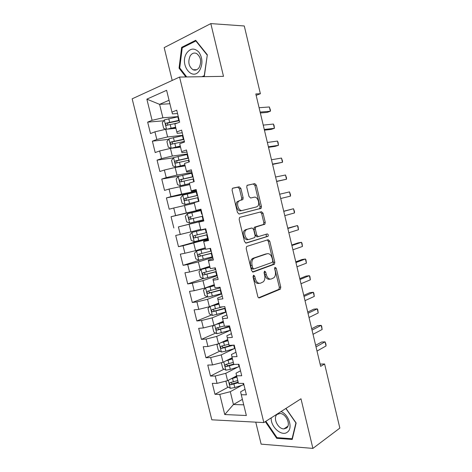 <?xml version="1.0" encoding="UTF-8"?>
<svg xmlns="http://www.w3.org/2000/svg" width="472" height="472" viewBox="0 0 472 472"><rect width="100%" height="100%" fill="white"/><g stroke="black" fill="none" stroke-linecap="round" stroke-linejoin="round"><path stroke-width="0.71" d="M253.552 275.176L253.016 276.787L257.789 296.505C258.131 297.596 258.68 298.05 259.429 297.861L280.368 289.153L280.769 287.1L276.238 268.179L274.934 267.364L274.674 268.757L275.264 271.217C275.813 273.966 275.406 276.12 274.025 277.678L271.341 278.981C269.046 279.495 267.358 278.032 266.285 274.592L265.683 272.09L264.562 271.117L264.055 272.692L264.662 275.2C265.223 277.978 264.798 280.167 263.388 281.772L260.562 283.159C258.178 283.696 256.432 282.215 255.322 278.71L254.709 276.161L253.552 275.176M240.873 188.422L239.198 186.818L232.902 188.121L232.354 188.47L232.094 190.269L237.463 212.471L239.162 214.034L261.152 208.288L261.441 206.47L256.331 185.172L254.732 183.602L247.021 185.413L246.762 187.183L248.992 196.458L250.626 198.022L254.207 197.196C257.393 196.216 260.267 203.568 257.736 206.164L256.544 206.925L242.337 210.465C239.056 211.556 235.976 204.152 238.566 201.367L239.929 200.488L242.856 199.609L243.133 197.792L240.873 188.422L239.463 188.8L237.782 187.201L232.548 188.287M256.154 95.362L260.379 93.727L255.812 93.946L320.653 366.361L324.606 363.983L320.116 364.089M260.379 93.727L244.278 25.972L210.825 23.6L164.173 47.625L172.203 80.441M255.765 422.151L261.14 444.14L312.906 448.4L300.983 398.787L263.842 422.582L179.572 77.06L223.498 76.352L210.825 23.6M312.906 448.4L339.84 428.098L324.606 363.983M246.98 246.36L246.549 246.644L246.207 248.614L251.523 270.603L253.181 272.025L274.45 264.226L274.81 262.243L269.754 241.145L268.19 239.705L246.98 246.36M244.508 241.611L239.168 219.51L239.469 217.627L239.959 217.309L261.476 211.721L263.057 213.22L265.234 222.3L264.928 224.165L255.623 227.109L255.311 228.997L256.786 235.127L258.396 236.602L267.176 233.941C268.232 234.23 268.521 235.009 268.043 236.289L246.189 243.098L244.508 241.611M263.842 422.582L211.816 419.809L132.16 98.819L179.572 77.06M228.271 387.117L214.996 394.309L219.775 394.391L224.749 414.546L246.349 415.513L241.257 394.745L246.396 394.834L243.593 383.394L238.472 383.388L236.608 375.806L241.723 375.759L238.915 364.284L233.817 364.413L231.953 356.803L237.038 356.62L234.224 345.109L229.15 345.374L227.28 337.745L232.342 337.427L229.516 325.875L224.465 326.276L222.589 318.624L227.628 318.169L224.79 306.582L219.769 307.119L217.887 299.437L222.896 298.847L220.052 287.224L215.055 287.902L213.167 280.197L218.152 279.465L215.303 267.807L210.329 268.621L208.435 260.892L213.397 260.025L210.536 248.325L205.585 249.281L203.686 241.528L208.624 240.513L205.751 228.784L200.83 229.876L198.918 222.1L203.833 220.949L200.948 209.179L196.057 210.412L194.139 202.606L199.025 201.314L196.134 189.508L191.266 190.883L189.349 183.053L194.204 181.62L191.307 169.772L186.464 171.295L184.54 163.442L189.366 161.861L186.458 149.978L181.643 151.642L179.714 143.759L184.517 142.037L181.596 130.113L176.811 131.924L174.87 124.018L179.649 122.154L176.723 110.188L171.961 112.141L172.451 113.894L177.537 113.522M214.996 394.309L212.288 383.364L217.049 383.364L215.232 376.007L225.769 373.317L237.917 367.045M224.058 369.157L210.482 376.054L215.232 376.007M210.482 376.054L207.768 365.068L212.5 364.95L210.677 357.569L221.238 354.891L234.142 348.678M219.852 351.144L205.951 357.741L210.677 357.569M205.951 357.741L203.225 346.725L207.94 346.477L206.111 339.073L216.689 336.406L230.572 330.199L216.937 333.757L213.828 332.117L212.483 326.653L213.952 325.291L223.25 321.32M215.663 333.084L201.408 339.368L206.111 339.073M201.408 339.368L198.677 328.323L203.361 327.952L201.526 320.523L212.129 317.868L226.135 312.075M211.485 314.971L196.848 320.948L201.526 320.523M196.848 320.948L194.11 309.862L198.771 309.366L196.93 301.915L207.55 299.272L221.687 293.903M207.326 296.805L192.281 302.463L196.93 301.915M192.281 302.463L189.532 291.348L194.169 290.722L192.322 283.247L202.96 280.622L217.226 275.672M203.202 278.592L187.691 283.926L192.322 283.247M187.691 283.926L184.935 272.775L189.549 272.019L187.697 264.526L198.358 261.907L212.748 257.387M200.712 259.83L183.095 265.335L187.697 264.526M183.095 265.335L180.328 254.148L184.918 253.263L183.059 245.741L208.258 239.044M208.093 238.366L178.481 246.679L183.059 245.741M178.481 246.679L175.702 235.463L180.269 234.448L178.404 226.902L203.757 220.648M203.727 220.512L178.404 226.902M173.849 227.97L171.065 216.719L175.608 215.574L173.737 208.005L194.305 203.273M196.653 191.844L166.415 197.915L169.206 209.202L173.737 208.005M166.415 197.915L170.935 196.641L169.059 189.048L189.732 184.623M179.655 176.003L161.748 179.059L164.551 190.381L169.059 189.048M161.748 179.059L166.244 177.649L164.362 170.032L175.124 167.477L185.142 165.908M173.46 157.831L157.07 160.138L159.878 171.495L164.362 170.032M157.07 160.138L161.536 158.592L159.648 150.957L170.433 148.415L180.54 147.14M168.563 139.358L152.379 141.163L155.194 152.556L159.648 150.957M152.379 141.163L156.816 139.482L154.922 131.824L165.731 129.293L175.926 128.319M163.684 120.808L147.665 122.13L150.497 133.558L154.922 131.824M147.665 122.13L152.084 120.313L146.857 99.155L166.61 90.311L171.961 112.141M182.257 132.815L177.218 133.34L176.811 131.924M169.902 103.757L159.589 104.347L162.899 117.793L178.286 116.596M152.084 120.313L162.899 117.793M146.857 99.155L159.589 104.347L169.047 100.27M186.965 152.049L181.968 152.721L181.643 151.642M165.731 129.293L167.613 136.951L182.87 135.305M156.816 139.482L167.613 136.951M191.661 171.224L186.705 172.044L186.464 171.295M170.433 148.415L172.309 156.049L187.437 153.96M161.536 158.592L172.309 156.049M196.34 190.334L191.431 191.307L191.266 190.883M175.124 167.477L176.994 175.088L191.986 172.557M166.244 177.649L176.994 175.088M201.001 209.391L196.057 210.412M179.797 186.481L181.667 194.063L196.523 191.101M170.935 196.641L181.667 194.063M203.792 220.79L198.918 222.1M184.463 205.426L186.322 212.984L201.048 209.586M175.608 215.574L186.322 212.984M208.435 239.752L203.638 241.109L203.686 241.528M189.107 224.312L190.959 231.846L200.688 229.292M180.269 234.448L190.959 231.846M213.061 258.65L208.311 260.155L208.435 260.892M193.738 243.139L195.591 250.656L205.226 247.812M184.918 253.263L195.591 250.656M217.669 277.489L212.966 279.141L213.167 280.197M198.358 261.907L200.199 269.4L209.751 266.273M189.549 272.019L200.199 269.4M222.271 296.274L217.61 298.062L217.887 299.437M202.96 280.622L204.801 288.085L214.264 284.681M194.169 290.722L204.801 288.085M226.849 314.995L222.235 316.93L222.589 318.624M207.55 299.272L209.385 306.717L218.766 303.03M198.771 309.366L209.385 306.717M231.422 333.663L226.843 335.739L227.28 337.745M212.129 317.868L213.952 325.291L203.361 327.952M235.976 352.271L231.445 354.49L231.953 356.803M216.689 336.406L218.512 343.811L227.722 339.563M207.94 346.477L218.512 343.811M240.519 370.827L236.024 373.181L236.608 375.806M221.238 354.891L223.049 362.266L232.183 357.746M212.5 364.95L223.049 362.266M245.045 389.317L240.596 391.819L241.257 394.745M225.769 373.317L227.581 380.674L236.625 375.871M217.049 383.364L227.581 380.674M242.384 399.359L233.445 404.516L243.723 404.828M219.775 394.391L230.289 391.689L241.829 385.323M230.289 391.689L233.445 404.516L224.749 414.546M265.317 421.638L276.686 438.305L292.233 439.438L296.139 423L285.967 408.41M203.125 76.682L204.364 76.128L207.326 54.793L195.697 40.297L181.632 47.353L179.053 68.157L185.897 76.96M238.083 381.801L236.631 382.586M201.096 209.774L171.065 216.719M254.709 276.161L253.263 276.368L253.877 278.911C254.986 282.409 256.733 283.89 259.116 283.353L259.323 283.324M270.19 279.141L269.907 279.182C267.606 279.69 265.919 278.232 264.845 274.798L264.243 272.303L265.683 272.09M258.597 297.773L278.928 289.324L279.335 287.277L274.645 267.966M252.473 271.978L273.017 264.444L273.382 262.473L268.332 241.41L267.282 239.988M252.726 267.954L253.883 268.952L272.285 262.373L272.775 260.839L272.149 258.243C271.105 254.839 269.429 253.34 267.134 253.735L254.496 258.019L253.246 258.845C251.912 260.438 251.523 262.574 252.072 265.264L252.726 267.954L251.281 268.179L252.443 269.176L253.659 268.987M266.473 253.847L267.134 253.735M251.281 268.179L250.632 265.494C250.083 262.81 250.473 260.674 251.806 259.087L253.057 258.261L265.707 253.983M258.243 236.631L256.974 236.879L255.358 235.41L253.883 229.292L254.202 227.41L254.626 227.132L263.512 224.465L263.824 222.607L261.647 213.539L260.326 212.022M245.664 243.092L266.361 236.732L266.155 234.254M246.974 229.41L245.764 230.2C243.015 232.973 246.048 240.626 249.369 239.333L254.797 237.546L255.128 235.622L253.647 229.475L252.013 227.982L245.546 229.711L244.337 230.501C241.581 233.262 244.62 240.903 247.942 239.611M250.703 228.253L252.013 227.982M245.546 229.711L250.591 228.277M241.145 200.211L241.717 198.151L239.463 188.8M239.929 200.488L237.15 201.721C234.554 204.5 237.634 211.893 240.915 210.795L242.337 210.465M238.938 214.058L259.742 208.612L260.031 206.801L254.933 185.543L253.334 183.98L247.18 185.254M277.565 437.703L276.686 438.305M179.891 68.157L179.053 68.157M183.047 47.401L181.632 47.353M225.887 381.105L227.215 386.503L230.36 388.326L234.785 387.541L243.906 384.668M230.932 378.898L236.926 377.104M233.522 377.523L236.785 376.508M237.776 380.55L230.147 382.627C229.097 383.394 229.244 384.119 230.59 384.81L238.307 382.727M238.153 382.108L232.342 383.866L231.05 382.786M316.022 346.879L325.06 341.846L326.04 345.958L317.013 351.068M315.644 345.315L321.609 342.023L325.06 341.846L325.922 344.088L326.04 345.958M221.958 362.549L221.433 362.998L222.766 368.425L225.899 370.19L230.324 369.375L239.475 366.567M226.041 360.791L232.478 358.944M228.466 359.587L232.348 358.413M233.321 362.396L225.681 364.455C224.642 365.21 224.772 365.942 226.082 366.644L234.454 364.396M233.723 364.03L227.84 365.759L226.595 364.638M217.993 343.94L216.961 344.849L218.306 350.301L221.427 352L225.846 351.156L235.032 348.407M221.049 342.637L228.005 340.725M223.203 341.645L227.893 340.259M228.861 344.188L221.197 346.224C220.17 346.979 220.288 347.711 221.563 348.424L233.534 345.144M231.422 345.256L223.327 347.593L222.129 346.43M312.027 330.105L321.155 325.367L322.134 329.491L313.024 334.306M311.697 328.718L317.709 325.615L321.155 325.367L321.644 326.034L322.134 329.491M308.021 313.284L317.237 308.847L318.216 312.977L309.024 317.497M307.732 312.069L313.803 309.16L317.237 308.847L317.739 309.579L318.216 312.977M271.229 417.85C270.438 426.853 281.849 437.019 287.466 432.063C293.118 428.234 288.834 414.558 281.041 411.56M277.147 414.41C272.562 417.696 277.908 429.154 283.926 428.883L286.551 428.027C291.212 424.865 285.938 413.324 279.943 413.507L277.147 414.41M295.962 422.753L292.074 438.748L277.011 437.662L265.842 421.295M292.457 438.47L292.074 438.748M285.849 408.481L295.85 422.829M186.564 53.271C179.13 64.776 192.688 82.222 199.821 70.051C202.901 63.862 202.6 57.903 198.913 52.174C194.476 47.731 190.363 48.103 186.564 53.271M190.175 55.92C187.726 61.856 188.664 66.463 192.989 69.744C195.408 70.723 197.491 69.933 199.237 67.378C201.75 61.508 200.86 56.882 196.564 53.495C194.057 52.457 191.927 53.265 190.175 55.92M207.297 55.017L204.258 75.673L201.951 76.7M186.729 76.942L179.738 67.956L182.239 47.802L195.868 40.975L207.131 55.012M196.258 40.993L195.868 40.975M217.793 323.65L223.433 322.057M215.934 324.447L223.527 322.453M224.383 325.928L216.701 327.94C215.68 328.689 215.792 329.426 217.031 330.146L229.722 326.73M229.622 326.311L219.067 329.338L217.651 328.17M209.963 306.487L207.987 308.399L209.338 313.88L212.435 315.455L226.1 311.927M212.353 305.549L218.955 303.797M210.648 306.222L219.032 304.121M222.784 306.8L212.193 309.602C211.185 310.346 211.285 311.083 212.488 311.815L225.25 308.452M225.162 308.098L214.577 311.06L213.155 309.85M304.009 296.416L313.308 292.274L314.287 296.422L305.012 300.64M303.762 295.378L309.886 292.664L313.308 292.274L313.827 293.071L314.287 296.422M299.98 279.507L309.366 275.66L310.352 279.819L300.988 283.737M299.773 278.639L305.956 276.12L309.366 275.66L309.903 276.521L310.352 279.819M214.465 285.477L205.656 287.896L203.479 290.091L204.836 295.59L207.922 297.094L221.616 293.608M205.656 287.896L214.524 285.737M220.223 287.914L207.668 291.206C206.671 291.95 206.76 292.687 207.934 293.425L220.76 290.121M220.695 289.837L210.075 292.728L208.653 291.466M295.944 262.544L305.413 258.998L306.405 263.169L296.953 266.786M295.779 261.854L302.015 259.529L305.413 258.998L305.968 259.93L306.405 263.169M209.957 267.111L201.125 269.459L198.96 271.724L200.317 277.241L203.391 278.687L217.12 275.229M201.125 269.459L210.005 267.299M215.722 269.518L203.137 272.751C202.146 273.495 202.222 274.238 203.361 274.981L216.259 271.73M216.211 271.518L205.556 274.338L204.14 273.022M291.897 245.534L301.455 242.295L302.446 246.472L292.911 249.788M291.773 245.021L298.068 242.897L301.455 242.295L302.021 243.286L302.446 246.472M205.438 248.685L196.517 251.021L194.423 253.305L195.786 258.839L198.848 260.214L212.607 256.792M196.576 250.962L205.468 248.803M211.202 251.069L198.582 254.243C197.609 254.986 197.674 255.73 198.783 256.479L211.745 253.287M211.71 253.145L201.025 255.889L200.588 255.924L199.615 254.508M205.798 228.985L192.01 232.407L189.874 234.832L191.243 240.378L194.293 241.688L208.081 238.307M192.01 232.407L205.81 229.038M206.671 232.56L194.022 235.681C193.054 236.419 193.107 237.162 194.187 237.917L207.22 234.785M207.202 234.714L196.476 237.387L196.004 237.416L195.089 235.917M201.267 210.465L187.431 213.798L185.313 216.3L186.682 221.864L189.72 223.108L203.538 219.757M202.199 216.341L191.408 218.86C190.228 218.105 190.216 217.356 191.367 216.601L189.443 217.061C188.487 217.798 188.529 218.542 189.579 219.303L202.199 216.341L203.06 219.875M196.706 191.833L182.841 195.131L180.735 197.709L182.109 203.29L185.136 204.47L198.989 201.155M185.136 204.47L199.001 201.214M197.573 195.378L184.847 198.382C183.903 199.119 183.938 199.868 184.959 200.63L198.122 197.615M184.959 200.63L186.794 200.24C185.655 199.479 185.655 198.724 186.794 197.98L197.591 195.455M192.128 173.141L178.233 176.404L176.144 179.065L177.525 184.664L180.463 185.75L189.484 183.62M180.54 185.773L189.52 183.744M193.001 176.699L180.239 179.643C179.307 180.381 179.336 181.13 180.328 181.897L193.549 178.941M182.121 181.549C181.065 180.752 181.095 180.003 182.204 179.301L193.036 176.847M187.543 154.397L173.613 157.624L171.542 160.362L172.923 165.979L175.926 167.023L184.888 164.864M175.926 167.023L184.935 165.064M188.417 157.961L175.619 160.852C174.699 161.589 174.717 162.344 175.678 163.111L188.965 160.214M177.389 162.781C176.463 161.931 176.534 161.194 177.602 160.563L188.47 158.185M182.941 135.594L168.982 138.786L166.923 141.6L168.309 147.234L171.301 148.214L180.274 146.054M171.301 148.214L180.339 146.326M183.815 139.169L170.988 142.001C170.073 142.739 170.085 143.494 171.023 144.267L184.369 141.429M172.669 143.948C171.849 143.075 171.955 142.343 172.982 141.771L183.885 139.47M287.837 228.477L297.478 225.539L298.475 229.734L288.852 232.743M287.755 228.147L297.478 225.539L298.062 226.601L298.475 229.734M283.766 211.367L293.495 208.742L294.493 212.949L284.781 215.651M283.731 211.22L293.495 208.742L294.493 211.544L294.493 212.949M279.684 194.216L289.501 191.897L290.498 196.116L280.704 198.511M289.501 191.897L290.516 194.771L290.498 196.116M276.651 181.49L286.498 179.236L276.61 181.319M285.495 175.006L286.528 177.956L286.498 179.236L285.495 175.006L275.589 177.018M272.592 164.433L282.48 162.309L272.509 164.085M281.477 158.067L282.527 161.088L282.48 162.309L281.477 158.067L271.483 159.766M268.521 147.329L275.147 146.361L278.456 145.335L268.391 146.798M277.447 141.081L278.114 142.485L278.456 145.335L277.447 141.081L267.364 142.467M264.438 130.178L271.123 129.416L274.421 128.313L264.267 129.458M273.406 124.053L274.09 125.517L274.421 128.313L273.406 124.053L263.234 125.121M167.182 129.151L175.649 127.186M169.053 128.974L175.732 127.528M166.309 129.239L163.684 128.437L162.291 122.785L164.333 119.888L178.322 116.731M179.201 120.319L166.339 123.092C165.436 123.829 165.436 124.59 166.35 125.363L177.236 123.098M167.949 125.056C167.23 124.16 167.365 123.452 168.351 122.915L179.289 120.69M260.343 112.979L267.087 112.424L270.368 111.245L260.131 112.076M269.359 106.973L270.462 110.212L270.368 111.245L269.359 106.973L259.093 107.722M253.877 278.911L255.322 278.71M264.845 274.798L266.285 274.592M274.804 268.391L276.238 268.179M279.335 287.277L280.769 287.1M278.657 289.507L280.097 289.33M258.963 297.915L259.429 297.861M268.332 241.41L269.754 241.145M273.382 262.473L274.81 262.243M272.692 264.656L274.126 264.438M252.85 272.078L253.181 272.025M253.057 258.261L254.496 258.019M250.632 265.494L252.072 265.264M261.647 213.539L263.057 213.22M263.824 222.607L265.234 222.3M263.111 224.719L264.526 224.424M254.626 227.132L256.048 226.831M253.883 229.292L255.311 228.997M255.358 235.41L256.786 235.127M266.361 236.732L267.777 236.46M241.717 198.151L243.133 197.792M253.334 183.98L254.732 183.602M254.933 185.543L256.331 185.172M260.031 206.801L261.441 206.47M259.311 208.889L260.721 208.559M237.782 187.201L239.198 186.818M228.312 380.284L230.283 388.279M243.092 383.394L243.44 384.816M233.935 384.096L234.785 387.541M232.554 378.467L233.404 381.913M232.46 383.848L230.684 384.804M223.793 361.9L225.822 370.148M238.419 364.296L239.009 366.709M229.475 365.918L230.324 369.375M228.088 360.272L228.938 363.729M228.011 365.729L226.218 366.638M219.256 343.463L221.35 351.959M233.728 345.138L234.566 348.548M224.996 347.687L225.846 351.156M223.604 342.023L224.46 345.492M223.545 347.563L221.74 348.419M214.707 324.972L216.86 333.716M229.256 326.866L230.106 330.335M220.507 329.397L221.362 332.878M219.108 323.721L219.964 327.202M219.067 329.338L217.244 330.14M210.146 306.416L212.359 315.414M224.778 308.588L225.634 312.063M215.999 311.054L216.86 314.547M214.601 305.36L215.456 308.853M214.577 311.06L212.736 311.803M205.603 287.955L207.845 297.059M220.294 290.25L221.144 293.737M219.568 287.289L219.751 288.044M211.48 292.658L212.341 296.156M210.081 286.947L210.937 290.445M210.075 292.728L208.217 293.413M201.066 269.512L203.314 278.645M215.787 271.854L216.648 275.353M214.819 267.884L215.25 269.648M206.948 274.202L207.81 277.713M205.544 268.474L206.406 271.984M205.556 274.338L203.68 274.969M196.517 251.021L198.771 260.178M211.273 253.411L212.135 256.915M210.052 248.419L210.73 251.192M202.405 255.694L203.267 259.216M200.989 249.948L201.857 253.47M201.025 255.889L199.131 256.467M191.957 232.466L194.216 241.658M206.742 234.903L207.603 238.425M205.338 229.156L206.199 232.678M197.845 237.127L198.712 240.661M196.429 231.363L197.296 234.897M196.476 237.387L194.57 237.912M187.378 213.857L189.644 223.079M200.789 210.577L201.65 214.111M193.272 218.506L194.139 222.047M191.85 212.719L192.723 216.264M191.915 218.831L189.992 219.297M191.367 216.601L189.443 217.061M182.788 195.196L185.059 204.441M197.638 197.727L198.505 201.267M196.222 191.945L197.095 195.485M188.682 199.821L189.555 203.379M187.26 194.022L188.133 197.579M186.794 197.98L184.847 198.382M178.18 176.475L180.463 185.75M193.072 179.053L193.732 181.761M191.65 173.248L192.517 176.805M184.08 181.083L184.959 184.652M182.652 175.265L183.525 178.835M182.204 179.301L180.239 179.643M173.56 157.695L175.85 166.994M188.481 160.321L188.9 162.014M187.059 154.503L187.933 158.067M179.466 162.291L180.345 165.867M178.032 156.45L178.912 160.032M177.602 160.563L175.619 160.852M168.929 138.856L171.224 148.184M183.885 141.529L184.05 142.208M182.452 135.694L183.331 139.269M174.835 143.435L175.714 147.022M173.395 137.576L174.28 141.169M172.982 141.771L170.988 142.001M164.28 119.959L166.557 129.216M177.838 116.832L178.717 120.419M170.191 124.525L171.076 128.118M168.746 118.649L169.631 122.248M168.351 122.915L166.339 123.092M278.928 289.324L280.368 289.153M273.017 264.444L274.45 264.226M251.806 259.087L253.246 258.845M263.512 224.465L264.928 224.165M254.202 227.41L255.623 227.109M266.627 236.56L268.043 236.289M244.337 230.501L245.764 230.2M241.44 199.963L242.856 199.609M237.15 201.721L238.566 201.367M259.742 208.612L261.152 208.288M232.342 383.866L230.59 384.81M227.84 365.759L226.082 366.644M223.327 347.593L221.563 348.424M287.879 426.21L283.926 428.883M196.765 69.726L192.989 69.744M218.807 329.373L217.031 330.146M214.27 311.095L212.488 311.815M209.721 292.764L207.934 293.425M205.161 274.374L203.361 274.981M200.588 255.924L198.783 256.479M196.004 237.422L194.187 237.917M191.408 218.86L189.579 219.303M181.797 181.632L180.328 181.897M176.746 162.952L175.678 163.111M171.902 144.161L171.023 144.267M167.123 125.292L166.35 125.363"/></g></svg>
